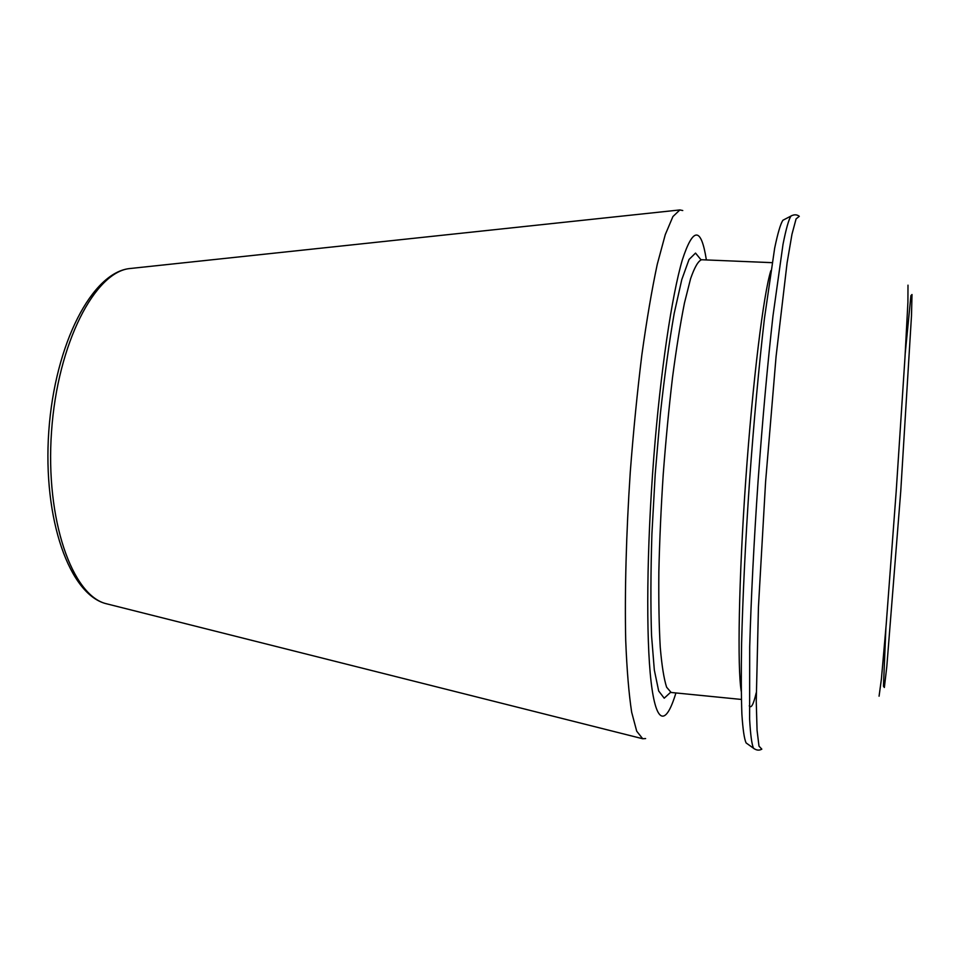 <?xml version="1.0" encoding="UTF-8"?>
<svg xmlns="http://www.w3.org/2000/svg" width="960" height="960" viewBox="0 0 960 960"><rect width="100%" height="100%" fill="white"/><g stroke="black" fill="none" stroke-linecap="round" stroke-linejoin="round"><path stroke-width="1.44" d="M682.752 210.54L679.884 209.94L672.912 216.564L665.268 234.648L657.264 264.3C651.876 289.608 646.74 319.764 641.868 354.792C637.284 391.98 633.42 431.1 630.264 472.164C626.184 533.796 624.636 592.668 625.716 640.464C626.88 670.008 628.872 693.936 631.668 712.236L636.72 731.208L642.696 738.744L645.612 738.564M747.06 743.604L746.112 742.932C744.264 738.948 742.86 729.348 741.888 714.144C741.216 695.664 741.12 671.988 741.612 643.092C742.764 596.556 745.524 539.832 749.58 480.552C753.864 421.284 759.072 364.74 764.436 318.504L774.66 248.184C777.756 233.268 780.492 223.968 782.88 220.272L783.9 219.744M107.676 604.08L106.608 603.804C72.336 596.088 45.156 519.876 51.54 431.448C57.6 343.008 95.172 271.356 130.2 268.5L131.292 268.392M706.368 259.932C701.172 226.728 693.156 226.728 682.32 259.944C671.916 295.188 660.528 371.376 653.832 456.804C646.68 548.1 645.936 637.896 651.096 681.804C656.268 725.832 666.18 725.28 675.912 692.952M754.284 748.836L753.492 748.224C751.764 744.264 750.468 734.592 749.616 719.196L749.7 646.944C751.032 599.532 753.936 541.668 758.076 481.152C762.444 420.648 767.676 362.952 772.992 315.816L783.024 244.272C786.024 229.14 788.652 219.744 790.932 216.072L791.796 215.58M746.112 742.932L753.492 748.224C756.396 750.384 759.168 750.696 761.82 749.148L758.988 746.136L757.068 730.332L756.252 701.352L758.436 607.224L765.6 481.68L776.088 356.364L787.092 262.872L791.964 234.288L796.08 218.904L799.296 216.312C796.896 214.416 794.1 214.332 790.932 216.072L782.88 220.272M879.072 696.192L881.388 679.212L886.224 624.18L896.232 490.872L904.98 357.468L907.908 302.304L907.992 285.168M885.888 628.188L883.452 686.232L884.364 687.492L886.812 666.492L900.756 491.184L911.496 315.66L912 294.528L910.92 295.644L905.22 353.46M756.24 692.736C753.516 704.388 751.188 708.768 749.244 705.876M741.252 691.344C737.268 667.668 738.744 579.6 745.74 480.288C752.712 380.964 763.584 293.556 770.844 270.684M741.384 699.444L671.124 692.472L666.624 687.216C663.96 679.008 661.836 665.712 660.252 647.328C659.052 626.136 658.584 600.96 658.848 571.776C659.568 540.852 661.02 508.416 663.216 474.48C665.796 440.568 668.892 408.252 672.516 377.532C676.332 348.6 680.328 323.724 684.48 302.916L690.588 278.7C694.56 267.276 698.208 260.952 701.568 259.74L772.116 262.668M670.476 692.424L664.212 698.208L658.68 690.996L654.324 670.02L651.552 635.568C650.58 606.336 650.7 572.46 651.912 533.94L655.224 473.916L660.348 414.024C664.548 375.72 669.168 342.156 674.208 313.344L681.78 279.612L689.04 259.464L695.52 253.092L700.92 259.692M679.884 209.94L130.2 268.5C92.424 271.86 54.996 343.044 48.792 431.256C42.588 519.48 69.672 595.2 106.608 603.804L642.696 738.744M671.124 692.472L670.404 692.424M701.568 259.74L700.848 259.692"/></g></svg>
